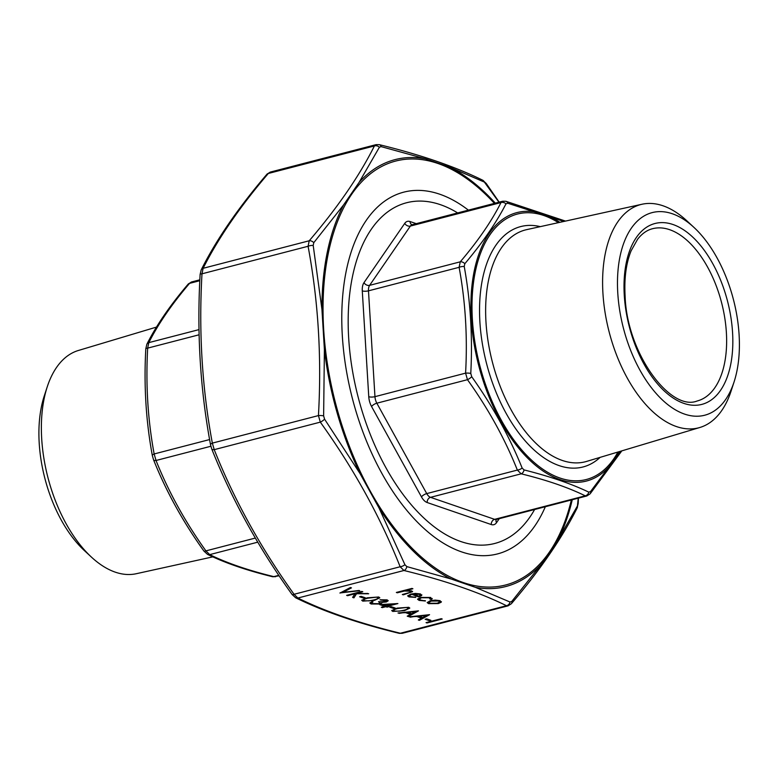 <?xml version="1.0" encoding="UTF-8"?>
<svg xmlns="http://www.w3.org/2000/svg" width="778" height="778" viewBox="0 0 778 778"><rect width="100%" height="100%" fill="white"/><g stroke="black" fill="none" stroke-linecap="round" stroke-linejoin="round"><path stroke-width="1.17" d="M739.1 334.754A104.66 56.833 -104.5 0 1 734.062 381.949A104.66 56.833 -104.5 0 1 656.554 393.931A104.66 56.833 -104.5 0 1 620.416 254.639A104.66 56.833 -104.5 0 1 693.976 227.429A104.66 56.833 -104.5 0 1 739.1 334.754M734.062 381.949L731.067 391.139A115.329 62.629 -104.5 0 1 699.947 427.462A115.329 62.629 -104.5 0 1 609.135 331.905A115.329 62.629 -104.5 0 1 642.025 204.244A115.329 62.629 -104.5 0 1 686.886 220.855L693.976 227.429M534.603 509.512A175.964 95.558 -104.5 0 1 358.123 397.023A175.964 95.558 -104.5 0 1 457.649 212.929M563.856 221.448L507.742 203.233L505.972 203.855C496.345 222.644 482.632 242.6 464.816 263.723A4.444 3.024 -139.7 0 0 460.255 261.826C478.013 240.986 491.599 221.224 500.993 202.562L502.685 201.239L412.146 224.735A8.898 4.833 75.5 0 0 410.366 226.077L369.628 285.341L460.255 261.826L459.108 267.321L368.48 290.836L374.957 396.663L465.584 373.148C467.607 336.786 465.448 301.514 459.108 267.321A4.444 1.575 169.7 0 1 464.233 266.504C470.515 301.086 472.693 336.718 470.778 373.411L471.721 376.717C492.678 406.194 509.483 436.633 522.135 468.025L524.051 469.922C549.851 476.399 571.441 483.809 588.8 492.153L590.56 491.531L620.688 451.211M524.051 469.922A4.444 3.161 -76.1 0 1 521.163 473.821L430.526 497.337L494.623 519.344A8.898 4.833 75.5 0 0 496.335 519.441L586.865 495.956L585.25 495.829C568.066 487.407 546.701 480.075 521.163 473.821L517.36 470.077C504.903 438.86 488.273 408.732 467.461 379.683L465.584 373.148A4.444 0.924 -177 0 1 470.778 373.411M464.816 263.723L464.233 266.504M507.742 203.233A4.444 3.161 -76.1 0 0 505.817 201.259L502.685 201.249M621.826 450.861L590.132 493.826A4.444 3.024 -139.7 0 0 590.56 491.531M505.972 203.855A4.444 3.676 -153 0 0 500.993 202.562L410.366 226.077A4.444 3.375 -145.5 0 1 404.745 223.374A13.343 7.245 -104.5 0 1 409.987 221.516L416.259 223.665M499.252 518.683L496.51 522.68A13.343 7.245 -104.5 0 1 491.268 524.547A4.444 3.52 -71 0 1 494.623 519.344L585.25 495.829A4.444 3.812 -64.1 0 0 588.8 492.153M471.721 376.717A4.444 1.255 -35.4 0 1 467.461 379.683L376.834 403.199L426.733 493.592L517.36 470.077A4.444 1.906 -22 0 0 522.135 468.025M199.849 279.817L191.437 281.996L189.56 283.367C171.802 304.198 158.216 323.959 148.812 342.631L147.674 348.126C145.651 384.488 147.81 419.76 154.151 453.953L156.028 460.488C168.476 491.706 185.106 521.834 205.917 550.882L209.72 554.626C226.904 563.048 248.27 570.381 273.817 576.634L279.117 575.798M156.475 327.091L78.354 350.489A115.329 62.629 75.5 0 0 47.244 386.812L44.239 396.002A104.66 56.833 75.5 0 0 84.335 550.532L91.425 557.097A115.329 62.629 75.5 0 0 115.29 572.161A115.329 62.629 75.5 0 0 136.276 573.717L212.822 556.863M47.244 386.812A115.329 62.629 75.5 0 0 91.425 557.097M257.751 542.169L209.72 554.626A4.444 3.812 115.9 0 1 207.522 554.374L203.933 551.077A4.444 1.255 -35.4 0 0 205.917 550.882L255.32 538.065M203.933 551.077C182.927 521.756 166.132 491.317 153.538 459.769L153.538 459.769A4.444 1.906 -22 0 0 156.028 460.488L210.867 446.261M278.806 575.341L273.817 576.634A4.444 3.161 103.9 0 1 272.485 576.702L275.616 576.702M153.538 459.769L152.352 455.636A4.444 1.575 -10.3 0 1 154.151 453.953L209.603 439.56M152.352 455.636C145.953 421.093 143.774 385.48 145.807 348.787L145.807 348.787A4.444 0.924 3 0 1 147.674 348.126L199.1 334.783M145.807 348.787L146.857 344.246A4.444 3.676 27 0 1 148.812 342.631L199.003 329.609M146.857 344.246C156.466 325.214 170.236 305.171 188.169 284.126L188.169 284.126A4.444 3.024 40.3 0 1 189.56 283.367L199.81 280.702M363.764 598.194L359.601 596.765L361.157 596.356L365.329 597.786L363.764 598.194L360.097 596.629M347.601 595.685L346.628 595.355L361.809 591.416L362.781 591.747L356.995 593.254L368.684 593.779L356.548 593.721L353.912 597.864L352.619 597.416L354.924 593.789L347.601 595.685L347.124 595.228M411.465 594.48L409.306 595.802L410.259 596.532L415.744 597.387L409.024 596.93L407.662 595.929L410.755 594.081L415.364 593.429L420.528 593.954L421.54 595.617L418.545 596.911L411.445 594.178L409.325 595.647M421.861 594.966L418.545 596.911M339.957 593.069L350.421 587.507L351.462 587.867L343.108 592.204L359.728 590.697L339.947 592.953M384.847 606.363L379.703 604.603L397.889 603.572L387.376 606.295L388.621 606.723L387.065 607.132L385.82 606.704L382.309 607.608L381.337 607.278L384.828 606.062L380.452 604.555M398.005 612.996L418.467 610.866L408.275 616.526L407.225 616.166L410.492 614.348L405.581 612.665L398.005 612.996M429.31 620.698L425.148 619.269L426.704 618.86L430.866 620.29L429.31 620.698L425.644 619.142M427.025 622.964L426.052 622.633L441.243 618.695L442.215 619.025L427.025 622.964L426.548 622.507M397.315 592.797L396.342 592.457L411.922 588.421L412.894 588.751L406.32 590.453L411.62 590.901L412.603 591.65L403.286 594.839L402.314 594.509L409.948 592.457L410.094 591.192L404.463 591.027L397.315 592.797L396.848 592.33M410.823 591.601L410.074 590.881L404.463 591.027M409.111 616.818L429.573 614.688L419.391 620.338L418.331 619.978L421.598 618.17L416.687 616.477L409.111 616.818M404.482 610.652L392.764 611.44L391.742 610.613L397.12 608.124L408.732 607.297L409.773 608.124L404.482 610.652L392.764 611.44M393.765 608.493L389.593 607.064L391.149 606.655L395.321 608.085L393.765 608.493L390.089 606.928M430.195 600.752L435.213 600.11L440.066 600.665L441.243 602.172L438.384 603.572L428.581 603.64L427.2 602.61L430.195 600.752M441.408 601.705L438.384 603.572M430.176 599.264L429.242 597.767L421.501 597.737L419.284 599.118L420.49 600.042L425.371 601.005L419.109 600.392L417.572 599.235L420.412 597.436L430.681 597.436L431.702 599.361L430.176 599.264L430.429 598.535M432.218 598.622L431.702 599.361L430.409 598.972M374.481 600.353L362.772 601.131L361.741 600.315L367.128 597.825L378.74 596.989L379.781 597.825L374.481 600.353L362.772 601.131M372.915 601.618L371.66 602.454L372.672 603.592L378.643 603.709L380.102 602.765L378.516 601.734L385.343 601.637L386.403 600.908L379.965 599.76L387.084 599.857L388.203 600.742L386.306 601.968L381.92 602.347L381.794 603.086L379.742 604.01L371.096 603.991L369.842 603.057L371.962 601.589L372.934 601.929L371.67 602.658M388.164 600.597L386.287 601.666L381.901 602.036L381.794 603.086L379.742 604.01M498.961 202.212L484.354 182.071L449.733 167.173L425.381 158.819L381.142 146.624L379.392 147.246L359.086 182.383L343.613 204.886L313.777 242.687L313.203 245.449L321.936 309.294L324.397 349.487L323.629 415.86L324.572 419.157L360.039 473.578L378.993 507.908L404.92 564.711L406.836 566.598L451.084 578.988L475.426 587.351L510.047 602.036L511.798 601.413L541.731 563.787L557.204 541.284L577.412 505.982L578.249 498.192M545.339 506.731A186.856 101.48 -104.5 0 1 422.882 527.455A186.856 101.48 -104.5 0 1 351.306 251.566A186.856 101.48 -104.5 0 1 439.687 194.199A186.856 101.48 -104.5 0 1 468.385 210.138M379.392 147.246A4.444 3.676 -153.1 0 0 374.403 145.953L376.095 144.64L270.199 172.113L268.322 173.475A4.444 3.024 -139.7 0 0 266.932 174.233L270.199 172.123M313.203 245.449A4.444 1.575 169.6 0 0 308.078 246.276L309.216 240.772A4.444 3.024 40.3 0 1 313.777 242.687M203.126 268.303L201.988 273.807A4.444 0.924 -176.9 0 0 200.121 274.449L201.171 269.927A4.444 3.676 26.9 0 1 203.126 268.303L309.216 240.772C337.72 207.415 359.446 175.809 374.403 145.953L268.322 173.475C239.819 206.841 218.093 238.447 203.126 268.303M324.572 419.157A4.444 1.255 144.5 0 1 320.312 422.133L318.435 415.588A4.444 0.924 3.1 0 1 323.629 415.86M212.345 443.12L214.222 449.655A4.444 1.906 158.1 0 1 211.733 448.935L210.546 444.802A4.444 1.575 -10.4 0 1 212.345 443.12L318.435 415.588C321.752 357.394 318.299 300.96 308.078 246.276L201.988 273.807C198.672 332.002 202.124 388.436 212.345 443.12M406.836 566.598A4.444 3.151 103.8 0 1 403.947 570.498L400.145 566.754A4.444 1.906 -21.9 0 0 404.92 564.711M294.055 594.285L297.857 598.029A4.444 3.812 115.9 0 1 295.65 597.767L292.071 594.48A4.444 1.255 -35.5 0 0 294.055 594.285L400.145 566.754C380.306 516.787 353.689 468.58 320.312 422.133L214.222 449.655C234.061 499.622 260.669 547.829 294.055 594.285M511.798 601.413A4.444 3.024 40.3 0 1 511.37 603.718L508.102 605.838L506.488 605.712A4.444 3.812 -64.1 0 0 510.047 602.036M402.207 633.311L399.075 633.302A4.444 3.151 -76.2 0 0 400.398 633.243L402.216 633.311L508.112 605.838M511.37 603.718L511.37 603.718C540.049 570.148 561.969 538.25 577.13 508.024L577.13 508.024A4.444 3.676 -153.1 0 0 577.412 505.982M577.986 503.21A4.444 0.924 3.1 0 1 578.18 503.502L578.453 498.134M484.354 182.071A4.444 3.812 -64.1 0 0 482.652 180.185C454.887 166.531 420.402 154.686 379.226 144.65L379.226 144.65A4.444 3.151 103.8 0 1 381.142 146.624M482.652 180.185L486.231 183.472A4.444 1.255 144.5 0 1 486.269 183.948M572.258 499.739A220.524 119.763 -104.5 0 1 557.204 541.284L541.731 563.787A220.524 119.763 -104.5 0 1 475.426 587.351L451.084 578.988A220.524 119.763 -104.5 0 1 378.993 507.908L360.039 473.578A220.524 119.763 -104.5 0 1 324.397 349.487L321.936 309.294A220.524 119.763 -104.5 0 1 343.613 204.886M359.086 182.383A220.524 119.763 -104.5 0 1 425.381 158.819L449.733 167.173A220.524 119.763 -104.5 0 1 495.314 203.155M412.379 588.576L406.32 590.453M412.564 591.504L403.286 594.839M410.862 591.445L410.074 590.881M404.443 590.726L397.295 592.486M441.7 618.85L427.005 622.663M430.351 620.115L429.291 620.397M429.009 614.688L419.391 620.338M419.371 620.037L418.661 619.794M416.687 616.477L421.598 618.17M416.668 616.176L410.171 617.178M426.539 615.427L418.749 615.952L422.639 617.586L426.539 615.427L418.768 616.254M417.903 610.866L408.275 616.526M408.256 616.225L407.555 615.981M405.581 612.665L410.492 614.348M405.562 612.364L399.065 613.365M415.423 611.615L407.643 612.14L411.533 613.774L415.423 611.615L407.662 612.442M392.744 611.129L391.762 610.458M409.743 607.978L404.463 610.341M407.866 608.153L407.186 607.404L398.083 608.143C394.417 608.921 393.162 609.777 394.339 610.74M407.186 607.404L398.103 608.454C394.436 609.223 393.182 610.088 394.358 611.041L393.668 610.292M394.358 611.041L399.289 611.168L403.51 610.312C407.108 609.534 408.343 608.659 407.205 607.706L407.886 607.997M394.806 607.91L393.746 608.182M396.722 603.563L387.376 606.295M388.105 606.548L387.065 607.132M387.045 606.821L385.82 606.704M385.8 606.393L382.309 607.608M392.997 604.253L383.155 604.545L386.403 605.965L392.997 604.253L383.175 604.856M351.102 587.74L343.108 592.204M359.066 590.473L340.433 592.7M438.364 603.261L428.581 603.64M428.561 603.339L427.219 602.454M439.658 601.647L438.685 600.713L431.138 600.781L428.911 602.318M437.401 603.232L439.687 601.802L438.704 601.015L431.158 601.093L428.892 602.464L429.942 603.29L437.401 603.232M432.189 598.467L431.683 599.05M430.156 598.953L429.242 597.767M429.223 597.465L421.501 597.737M421.491 597.426L419.293 598.963M425.352 600.694L419.109 600.392M419.089 600.091L417.582 599.079M415.724 597.086L409.024 596.93M409.004 596.619L407.672 595.773M421.832 594.82L421.52 595.306M418.525 596.609L411.445 594.178M420.246 595.024L419.196 594.022L412.914 593.857L418.934 596.22L420.285 595.17L419.216 594.324L412.924 594.159M362.266 591.572L356.995 593.254M367.78 593.468L356.548 593.721M356.528 593.41L353.912 597.864M353.893 597.553L352.774 597.164M347.581 595.384L354.924 593.789M364.804 597.611L363.744 597.883M362.752 600.83L361.76 600.159M379.752 597.679L374.471 600.042M377.865 597.854L377.194 597.105L368.082 597.844C364.425 598.613 363.17 599.478 364.337 600.431M377.194 597.105L368.101 598.156C364.435 598.924 363.19 599.789 364.357 600.742L363.676 599.994M364.357 600.742L369.287 600.859L373.518 600.013C377.116 599.225 378.351 598.36 377.213 597.407L377.894 597.699M386.355 600.752L385.538 600.266M385.528 599.964L380.938 600.101M381.901 602.036L381.774 602.775M379.722 603.699L371.096 603.991M371.077 603.689L369.851 602.901M380.053 602.61L378.964 601.618M697.166 400.991A88.984 48.324 75.5 0 0 721.595 302.72A88.984 48.324 75.5 0 0 652.47 228.732C646.965 230.123 642.015 233.614 637.629 239.206L631.123 250.788C626.125 263.129 624.121 278.193 625.104 295.99C626.835 353.65 670.587 411.757 697.166 400.991M624.277 295.319A93.428 50.745 -104.5 0 1 700.784 245.78A93.428 50.745 -104.5 0 1 710.256 400.651A93.428 50.745 -104.5 0 1 624.277 295.319M642.025 204.244L526.589 229.656A119.724 65.021 75.5 0 0 485.978 322.014A119.724 65.021 75.5 0 0 586.709 461.383L699.947 427.462M600.13 457.367A124.179 67.433 -104.5 0 1 525.714 441.466A124.179 67.433 -104.5 0 1 479.9 322.043A124.179 67.433 -104.5 0 1 540.263 226.641M558.41 222.644A137.132 74.474 75.5 0 0 472.382 319.457A137.132 74.474 75.5 0 0 532.23 460.751A137.132 74.474 75.5 0 0 617.927 452.037M491.268 524.547L427.171 502.53A13.343 7.245 -104.5 0 1 421.472 496.909L371.573 406.524A13.343 7.245 -104.5 0 1 368.762 396.712L362.285 290.894A13.343 7.245 -104.5 0 1 363.997 282.638L404.745 223.374M619.307 451.619A138.659 75.301 -104.5 0 1 532.551 462.754A138.659 75.301 -104.5 0 1 471.283 319.213A138.659 75.301 -104.5 0 1 559.81 222.333M421.472 496.909A4.444 1.595 -28.9 0 1 426.733 493.592A8.898 4.833 75.5 0 0 430.526 497.337A4.444 3.52 -71 0 0 427.171 502.53M363.997 282.638A4.444 3.375 -145.5 0 0 369.628 285.341A8.898 4.833 75.5 0 0 368.48 290.836A4.444 1.264 -3.5 0 1 362.285 290.894M368.762 396.712A4.444 1.264 -3.5 0 0 374.957 396.663A8.898 4.833 75.5 0 0 376.834 403.199A4.444 1.595 -28.9 0 0 371.573 406.524M409.987 221.516A4.444 3.52 -71 0 0 412.077 224.754M496.461 519.218L496.335 519.441A4.444 3.375 -145.5 0 0 496.51 522.68M400.398 633.243L506.488 605.712C479.083 592.223 444.899 580.485 403.947 570.498L297.857 598.029C325.262 611.518 359.446 623.256 400.398 633.243M494.409 203.389A218.997 118.937 75.5 0 0 324.027 283.678A218.997 118.937 75.5 0 0 463.445 582.615A218.997 118.937 75.5 0 0 571.363 499.972M565.48 221.088L505.817 201.259M590.132 493.826L586.865 495.946M207.522 554.374C225.056 562.951 246.714 570.391 272.485 576.702M188.169 284.126L191.437 282.006M577.13 508.024L578.18 503.502M379.226 144.65L376.095 144.64M499.184 202.154L486.231 183.472M201.171 269.927C216.333 239.702 238.253 207.804 266.932 174.233M210.546 444.802C200.267 389.768 196.795 332.984 200.121 274.449M292.071 594.48C258.5 547.751 231.718 499.233 211.733 448.935M399.075 633.302C357.899 623.275 323.424 611.43 295.65 597.767"/></g></svg>
